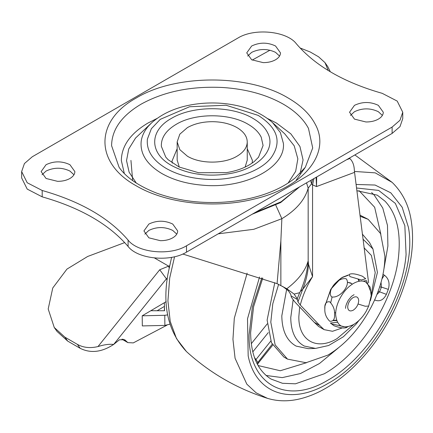 <?xml version="1.0" encoding="UTF-8"?>
<svg xmlns="http://www.w3.org/2000/svg" width="433" height="433" viewBox="0 0 433 433"><rect width="100%" height="100%" fill="white"/><g stroke="black" fill="none" stroke-linecap="round" stroke-linejoin="round"><path stroke-width="0.65" d="M360.077 216.256L368.207 219.352L380.575 233.587L384.921 256.293C384.769 272.4 380.277 289.179 371.427 306.629C359.872 328.468 345.35 344.636 327.857 355.125L306.023 362.719L287.512 359.125L275.139 344.89L270.798 322.184L272.785 303.782L278.619 284.362M359.931 215.125L368.207 219.352M287.512 359.125L283.837 357.003L271.469 342.768L267.123 320.063L274.793 282.652M358.995 320.415L356.186 324.025L343.396 336.744L328.609 345.523L315.516 348.424L308.236 348.668L296.161 346.108C286.808 340.923 282.024 330.823 281.813 315.825L286.668 289.249M362.313 234.074L369.517 242.529L373.089 249.235M382.994 274.376L384.32 275.144C388.726 278.484 390.057 283.231 388.32 289.379L386.388 294.353C383.514 300.069 379.606 301.958 374.669 300.015L374.626 299.993M376.932 294.527L379.584 291.826L381.419 287.095L381.051 282.376M386.388 294.353L379.584 291.826L378.02 291.685M388.32 289.379L381.419 287.095L379.665 286.938M254.409 357.393L258.36 363.027L272.682 345.209M255.47 360.191L270.76 341.101M256.98 363.514L272.173 344.24M267.226 323.889L251.292 343.71M382.361 115.416L378.345 111.703C370.388 107.931 362.432 107.931 354.475 111.703L350.459 115.416M354.475 119.124L365.966 121.976C370.767 122.003 374.891 121.051 378.345 119.124C381.213 117.43 382.842 115.405 383.227 113.045L383.286 112.234L378.345 105.343C370.388 101.571 362.432 101.571 354.475 105.343L349.534 112.234L354.475 119.124M279.556 56.063L275.54 52.35C267.583 48.577 259.627 48.577 251.67 52.35L247.654 56.063M251.67 59.77L263.161 62.623C267.962 62.65 272.086 61.697 275.54 59.77C278.408 58.076 280.037 56.052 280.422 53.692L280.481 52.88L275.54 45.99C267.583 42.218 259.627 42.218 251.67 45.995L246.729 52.88L251.67 59.77M176.751 234.123L172.735 230.41C164.778 226.638 156.822 226.638 148.871 230.41L144.849 234.123M148.871 237.831L160.362 240.683C165.162 240.71 169.287 239.758 172.735 237.831C175.603 236.137 177.232 234.112 177.617 231.752L177.676 230.941L172.735 224.05C164.778 220.278 156.822 220.278 148.871 224.05L143.924 230.941L148.871 237.831M73.951 174.77L69.929 171.057C61.973 167.284 54.022 167.284 46.066 171.057L42.044 174.77M46.066 178.477L57.557 181.33C62.357 181.357 66.482 180.404 69.929 178.477C72.798 176.783 74.427 174.759 74.812 172.399L74.871 171.587L69.929 164.697C61.973 160.924 54.022 160.924 46.066 164.697L41.124 171.587L46.066 178.477M247.254 160.075L245.116 167.1M179.289 167.1L177.157 160.042M172.296 163.117L171.998 161.157L177.157 148.725M247.254 148.725L252.439 160.459L252.114 163.122M136.319 183.099L129.115 172.199L126.533 160.627L128.72 149.022L135.556 138.04L152.172 122.323M272.519 122.582C262.582 113.879 249.955 108.055 234.637 105.105C223.72 102.957 212.441 102.421 200.798 103.503C180.566 105.506 164.264 111.866 151.886 122.582L148.487 126.079C144.33 130.907 141.894 136.005 141.18 141.38C139.978 153.829 146.868 164.54 161.845 173.525C173.287 180.014 186.948 183.911 202.833 185.21C244.542 189.194 285.856 167.739 283.399 143.372L280.378 132.558L272.519 122.582L284.757 133.84L294.218 145.834L297.85 158.846L295.658 171.333L288.091 183.099M124.325 173.492L121.337 160.529C121.532 145.981 130.403 133.488 147.951 123.048L156.876 118.528M267.529 118.528L276.454 123.048L290.846 133.862L299.923 146.451L303.068 159.966L300.08 173.492M296.34 43.76C286.722 31.008 254.263 27.831 237.906 38.044L32.296 156.751L24.416 163.56L21.65 171.587L27.214 182.748L42.196 190.488L42.196 196.847C80.522 207.786 109.154 224.321 128.092 246.453C137.732 259.183 170.158 262.344 186.504 252.141L392.109 133.434L399.989 126.625L402.755 118.593L402.755 112.234L397.202 101.084L382.236 93.344C343.916 82.411 315.278 65.886 296.34 43.76M42.196 190.488C80.522 201.426 109.154 217.961 128.092 240.093C137.732 252.823 170.158 255.984 186.504 245.782L392.109 127.075L399.989 120.266L402.755 112.234M21.65 171.587L21.65 177.947L27.214 189.102L42.196 196.847M247.248 142.089C247.032 147.577 243.611 152.286 236.986 156.221C224.083 164.064 200.322 164.064 187.419 156.221L179.825 149.656L177.157 141.91L179.825 134.17L187.419 127.605C194.412 123.692 202.774 121.716 212.511 121.678C222.01 121.803 230.172 123.778 236.986 127.605C243.768 131.637 247.189 136.465 247.248 142.089L247.254 160.21M97.977 346.573C90.21 348.419 83.353 347.694 77.404 344.387L80.159 348.305C90.621 353.534 101.782 352.251 113.63 344.462L113.652 344.446C109.278 343.948 104.05 344.652 97.977 346.573L159.717 269.764L168.61 266.133L169.097 267.756M154.467 257.965L168.61 266.133L169.503 265.857M159.717 269.764L167.1 279.778M164.367 308.404L164.421 310.748M166.185 301.639L164.367 302.71L164.562 310.748L150.803 310.732L142.213 315.803L164.773 315.294L164.876 325.41L169.925 324.182M167.685 314.894L164.773 315.294M142.213 315.803L142.322 325.919L164.876 325.41M167.273 278.457L166.418 278.803L113.652 344.446L119.432 339.791L124.715 339.753L126.138 341.052L122.885 339.174M328.252 70.519L324.966 62.606L318.553 56.788L310.288 52.02L300.053 47.966M324.966 62.606L327.716 66.525L330.33 71.775M67.694 341.107L57.01 331.407L54.255 327.494L64.939 337.188L67.694 341.107L80.159 348.305M124.699 242.594L87.661 256.471L66.947 269.104L52.756 287.988L48.193 308.983L54.255 327.489M269.948 50.212L252.233 60.079M166.889 325.205L133.283 342.898L127.838 342.611L126.138 341.052M127.838 342.611L121.917 339.158M77.404 344.387L64.939 337.188M157.114 310.737L164.345 306.467M164.367 302.71L150.803 310.732M335.683 312.951L334.482 312.529L335.683 312.951M330.731 302.586L332.084 297.13L330.731 302.586M351.656 283.561L347.704 282.316L350.757 282.982L352.31 284.162M312.496 179.397L311.538 183.83L308.172 188.171C304.886 199.922 296.118 210.097 281.867 218.697L253.819 229.29L218.221 233.825M182.769 254.019L277.071 283.647L280.86 240.937L281.867 218.697L275.81 205.237M316.68 176.983L316.512 186.574L312.55 184.864L311.538 183.83L310.64 180.469M349.339 158.126L349.821 158.527C352.586 161.136 354.091 164.978 354.335 170.061L354.562 172.35L316.512 186.574L316.106 177.314M297.238 298.748L294.126 294.083L299.658 292.686L297.238 298.748L297.953 301.882L300.28 305.027C302.829 295.268 306.916 285.807 312.55 276.638L302.656 289.428C305.925 281.466 307.879 273.104 308.518 264.346L312.55 276.638L312.55 184.864L313.957 178.558M282.57 286.337L288.346 290.743L290.673 294.229L291.344 297.195L294.776 301.85L314.261 322.325L319.765 325.508L300.28 305.027M277.071 283.647L286.814 288.735C298.213 280.102 305.33 270.831 308.172 260.915L308.518 264.346M294.126 294.083L286.814 288.735M354.562 172.35L368.613 282.836M342.454 327.873L332.528 331.288L324.111 329.643L319.765 325.508M324.111 329.643L318.601 326.466L314.261 322.325M306.532 182.84L308.172 188.171L308.172 260.915C307.289 271.513 304.697 281.661 300.388 291.349L299.658 292.686M297.953 301.882L302.656 289.428L300.388 291.349M348.403 274.982L342.638 277.201L340.96 278.262L330.774 289.276L324.907 306.071L324.837 308.778M359.428 281.196L358.67 279.545M333.026 320.642L336.674 320.599M371.195 295.75L370.128 287.133L365.658 281.986C362.205 280.33 358.14 280.822 353.463 283.447C347.964 286.749 343.412 291.837 339.802 298.71C337.026 304.226 335.64 309.508 335.651 314.564C336.809 326.255 342.747 329.594 353.463 324.593L355.276 323.44M358.697 300.686C358.372 297.011 356.538 295.95 353.193 297.503C349.848 299.815 348.013 302.992 347.683 307.046C348.013 310.721 349.848 311.776 353.193 310.223C356.538 307.917 358.372 304.735 358.697 300.686M347.699 326.812L346.952 327.299L331.586 323.906L330.406 323.056L337.431 322.249M329.713 301.796C326.071 301.395 324.447 303.787 324.837 308.962C324.577 313.535 326.195 317.622 329.692 321.21C333.194 321.654 334.812 319.44 334.547 314.564C334.936 309.871 333.323 305.611 329.713 301.796M363.076 281.152L366.41 280.584L371.265 293.017M349.15 274.495L349.945 276.59L361.387 279.972L365.701 278.738L362.432 276.227C355.742 273.721 351.315 273.142 349.15 274.495M346.178 278.787C337.843 276.871 326.482 291.019 331.586 296.903C339.927 298.759 351.223 284.697 346.178 278.787M362.946 239.108L372.943 248.959L377.419 272.454L370.426 300.616M315.516 348.424L304.204 346.027C295.436 341.166 290.954 331.705 290.754 317.643L293.119 300.009M266.03 375.46L282.251 377.619L300.464 373.544L319.494 363.498L338.119 348.127M383.99 268.682L387.898 246.052L387.481 225.436L382.756 208.019L374.004 194.818L371.611 192.582M262.771 278.089L253.586 306.732L250.626 332.587C250.875 355.244 257.695 370.74 271.096 379.075L282.473 383.292L295.452 383.806L324.187 373.82C361.165 353.388 395.286 298.597 398.766 254.068C400.763 230.659 396.184 213.025 385.018 201.177L377.278 195.159L356.868 190.709M353.95 324.301L337.036 338.628C316.631 351.017 298.326 340.446 298.851 316.583L299.674 307.002M364.034 247.768L371.379 255.438L375.222 272.638L371.27 294.305M174.564 256.726L169.698 277.997L167.917 300.93L170.218 321.438L176.496 338.584L186.461 351.574C168.486 332.338 162.278 306.71 167.825 274.684L171.598 257.337M247.151 273.163L234.307 318.25L232.949 339.32L235.081 358.28L246.826 384.152L256.168 392.85L267.47 398.349C278.332 401.608 289.753 401.624 301.731 398.403C310.201 396.125 318.488 392.579 326.596 387.768C336.403 381.982 345.853 374.61 354.946 365.658C371.141 349.718 384.65 330.422 395.481 307.766C409.894 275.826 415.182 247.091 411.35 221.55C409.125 205.767 402.722 192.712 392.152 182.385L375.2 172.859L354.405 171.441M259.551 277.006L247.514 318.775L248.174 355.872C255.665 393.608 290.678 405.764 327.857 383.535C376.466 357.274 417.883 277.017 408.433 227.385L402.187 207.272L390.804 192.826L375.075 185.043L356.083 184.458M261.841 277.77L252.352 306.97L249.105 334.709C248.017 383.925 285.775 405.726 327.857 380.179C366.643 358.746 402.436 301.276 406.089 254.572L404.839 225.593L395.356 203.418L378.659 190.417L356.527 187.987M374.669 300.015L375.108 298.894M384.32 275.144L381.96 278.939M252.785 351.883L268.281 332.604M258.052 365.533L280.27 370.751L306.716 362.643M380.856 234.226L374.653 207.272L359.027 190.639M299.663 186.807L281.093 201.8L255.129 212.522M258.653 157.087L254.29 161.477C247.259 167.008 237.944 170.732 226.356 172.643L198.633 172.735L179.121 167.019L168.053 159.647L165.752 157.087L161.368 146.376C160.979 137.824 165.926 130.468 176.226 124.32C194.953 112.932 229.452 112.932 248.185 124.32C254.469 127.979 258.82 132.292 261.24 137.25L263.08 145.493L258.528 157.244M141.055 104.191C121.624 115.752 111.806 129.586 111.59 145.694L119.075 167.262C126.106 177.492 138.809 186.179 157.179 193.313C176.967 200.355 198.135 203.358 220.673 202.335C232.18 201.767 243.043 200.187 253.251 197.605C270.176 193.324 284.102 186.812 295.035 178.071L305.335 167.262L312.713 147.967L308.469 128.363C303.528 119.118 295.16 111.059 283.35 104.191C266.549 94.675 246.464 89.117 223.087 87.52C191.381 85.918 164.037 91.477 141.055 104.191M305.005 167.723L296.307 180.004M288.205 98.031C300.816 105.365 309.763 113.976 315.035 123.854C331.526 152.898 304.128 187.191 255.151 198.801C215.791 209.058 166.332 203.651 136.2 185.795C94.54 162.949 94.54 120.877 136.2 98.031C175.766 73.978 248.639 73.978 288.205 98.031M252.953 118.388C260.071 122.534 265.001 127.416 267.74 133.034C276.725 150.045 257.473 169.671 227.585 173.974C206.222 176.951 187.511 174.104 171.452 165.438C149.12 153.19 149.12 130.631 171.452 118.388C192.669 105.49 231.742 105.49 252.953 118.388M147.388 139.112L151.371 128.698L160.27 119.351L189.589 106.734L226.069 105.251L258.16 115.378C277.732 127.854 282.11 141.91 271.296 157.536C260.087 172.253 231.195 181.47 203.651 179.11C189.156 177.925 176.686 174.369 166.245 168.448C152.578 160.248 146.294 150.473 147.388 139.112M392.109 127.075L392.109 133.434M186.504 245.782L186.504 252.141M128.092 240.093L128.092 246.453M130.945 160.389L132.677 180.61M346.481 159.777L349.821 158.527M297.406 299.539L291.046 295.863M280.86 285.455L280.86 240.937M348.408 275.209L342.546 277.434C338.097 280.059 334.195 284.032 330.844 289.341L325.075 305.693M333.275 320.301L336.549 320.247M359.054 281.261L358.178 279.442M371.2 295.723L368.7 306.055L365.252 306.25L358.069 303.998M354.86 154.938L392.152 182.385M186.461 351.574C210.043 373.089 237.046 388.677 267.47 398.349M257.521 364.559L258.36 363.027M299.717 186.78L280.681 202.541L252.103 214.265M177.157 141.91L177.157 160.232M340.354 278.695L340.977 278.251M324.902 306.093L324.972 305.33M345.588 308.388C345.447 306.483 346.384 303.722 348.403 300.107L351.509 296.351L354.08 294.673M368.7 306.055L366.296 311.051C363.271 316.306 359.552 320.469 355.141 323.532M346.952 327.299C344.852 328.587 340.533 328.073 334 325.757L330.406 323.056"/></g></svg>
